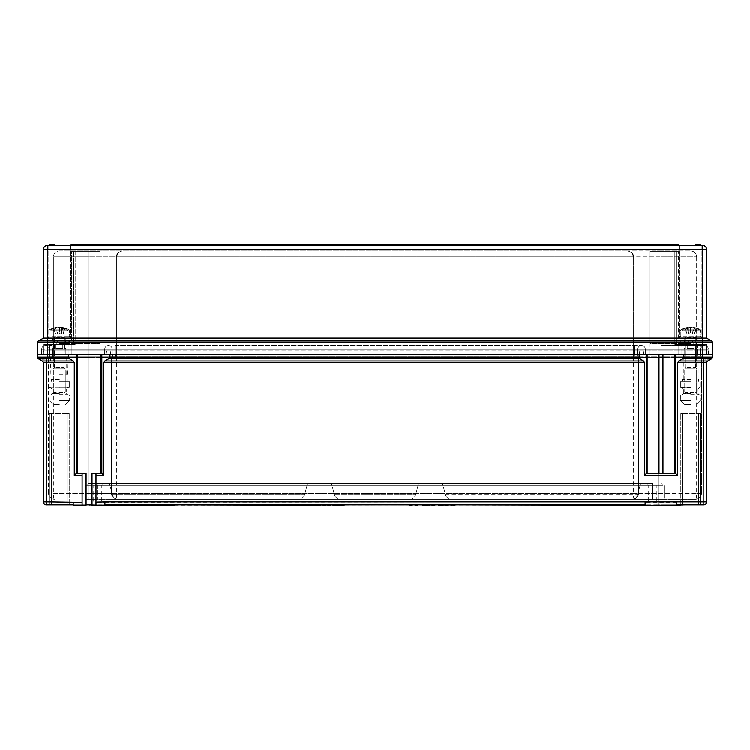 <?xml version="1.0" encoding="UTF-8"?>
<svg xmlns="http://www.w3.org/2000/svg" width="750" height="750" viewBox="0 0 750 750"><rect width="100%" height="100%" fill="white"/><g stroke="black" fill="none" stroke-linecap="round" stroke-linejoin="round"><path stroke-width="0.56" stroke-dasharray="3.75 2.81" d="M652.537 483.337L88.087 483.337L652.537 483.337L652.537 485.316L662.447 485.316L661.912 483.337L662.447 485.316L652.537 485.316L664.425 485.316L652.537 485.316L652.537 483.337M97.462 485.316L652.537 485.316L652.537 499.2L664.425 499.2L664.425 485.316L664.425 499.2L85.575 499.2L652.537 499.2L652.537 485.316L87.553 485.316L88.087 483.337L87.553 485.316L652.537 485.316L85.575 485.316L97.462 485.316L97.462 483.337L97.462 499.2L97.462 485.316M652.537 501.178L648.281 501.178L652.537 501.178M97.462 501.178L101.719 501.178L97.462 501.178M59.306 379.266L51.375 379.266L59.306 379.266M59.306 381.244L69.619 381.244L59.306 381.244M59.306 387.188L69.619 387.188L59.306 387.188M59.306 395.119L69.619 395.119L59.306 395.119M59.306 400.275L69.619 400.275L59.306 400.275M59.306 404.634L53.363 404.634L59.306 404.634M690.694 379.266L682.762 379.266L690.694 379.266M690.694 381.244L680.381 381.244L690.694 381.244M690.694 387.188L680.381 387.188L690.694 387.188M690.694 395.119L680.381 395.119L690.694 395.119M690.694 400.275L680.381 400.275L690.694 400.275M690.694 404.634L684.75 404.634L690.694 404.634M59.306 374.306L67.734 374.306L59.306 374.306M47.409 358.847L69.534 358.847L73.303 361.022L46.819 361.022L47.409 354.478L43.444 354.478L99.947 354.478L37.5 354.478L706.95 354.478L47.812 354.478L112.237 354.478L113.034 357.459L112.237 354.478L52.256 354.478L104.7 354.478L104.7 349.331A3.769 3.769 0 0 1 108.469 345.562A3.769 3.769 0 0 1 112.237 349.331L112.237 354.478L113.034 357.459L89.044 357.459L113.034 357.459L112.237 354.478L637.762 354.478L636.966 357.459L637.762 354.478L660.956 354.478L110.85 354.478L696.638 354.478L637.762 354.478L636.966 357.459L660.956 357.459L636.966 357.459L637.762 354.478L634.697 354.478L645.3 354.478L645.3 349.331A3.769 3.769 0 0 0 641.531 345.562A3.769 3.769 0 0 0 637.762 349.331L637.762 354.478L637.762 349.331L637.762 354.478L637.762 349.331L634.697 349.331L660.956 349.331L645.3 349.331A3.769 3.769 0 0 0 641.531 345.562A3.769 3.769 0 0 0 637.762 349.331A3.769 3.769 0 0 1 641.531 345.562A3.769 3.769 0 0 0 637.762 349.331A3.769 3.769 0 0 1 641.531 345.562A3.769 3.769 0 0 0 637.762 349.331L660.956 349.331L660.956 345.562L660.956 354.478L697.744 354.478L645.3 354.478L645.3 349.331A3.769 3.769 0 0 0 641.531 345.562A3.769 3.769 0 0 1 645.3 349.331L634.697 349.331L645.3 349.331A3.769 3.769 0 0 0 641.531 345.562A3.769 3.769 0 0 1 645.3 349.331L700.8 349.331L700.8 354.478L700.003 357.459L700.8 354.478L697.744 354.478L700.8 354.478L700.8 349.331L697.744 349.331L708.337 349.331A3.769 3.769 0 0 0 704.569 345.562A3.769 3.769 0 0 0 700.8 349.331A3.769 3.769 0 0 1 704.569 345.562A3.769 3.769 0 0 0 700.8 349.331A3.769 3.769 0 0 1 704.569 345.562A3.769 3.769 0 0 1 708.337 349.331L660.956 349.331L697.744 349.331L660.956 349.331L660.956 345.562L660.956 354.478L697.744 354.478L650.053 354.478L712.5 354.478L650.053 354.478L660.956 354.478L660.956 357.459L696.947 357.459L633.6 357.459L696.638 357.459L660.956 357.459L660.956 349.331L660.956 354.478L645.3 354.478L645.3 349.331L645.3 354.478L634.697 354.478L633.9 357.459L636.966 357.459L633.9 357.459L634.697 354.478L634.697 345.562L634.697 354.478L634.697 349.331L634.697 354.478L112.237 354.478L112.237 349.331L112.237 354.478L112.237 349.331L115.303 349.331L89.044 349.331L104.7 349.331A3.769 3.769 0 0 1 108.469 345.562A3.769 3.769 0 0 1 112.237 349.331A3.769 3.769 0 0 0 108.469 345.562A3.769 3.769 0 0 1 112.237 349.331A3.769 3.769 0 0 0 108.469 345.562A3.769 3.769 0 0 1 112.237 349.331L89.044 349.331L89.044 345.562L89.044 354.478L49.2 354.478L49.997 357.459L49.2 354.478L99.947 354.478L89.044 354.478L89.044 357.459L53.053 357.459L633.6 357.459L53.363 357.459L89.044 357.459L89.044 349.331L49.2 349.331L49.2 354.478L49.2 349.331L52.256 349.331L41.662 349.331A3.769 3.769 0 0 1 45.431 345.562A3.769 3.769 0 0 1 49.2 349.331A3.769 3.769 0 0 0 44.503 345.675A3.769 3.769 0 0 1 49.2 349.331A3.769 3.769 0 0 0 45.431 345.562A3.769 3.769 0 0 0 41.662 349.331L89.044 349.331L52.256 349.331L89.044 349.331L89.044 345.562L89.044 354.478L89.044 349.331L104.7 349.331A3.769 3.769 0 0 1 108.469 345.562A3.769 3.769 0 0 1 112.237 349.331M73.181 502.172L73.181 505.144L82.106 505.144L82.106 502.172L46.819 501.769L46.819 361.022L42.253 361.022A1.978 1.978 0 0 1 43.247 362.738L43.247 501.769A2.972 2.972 0 0 0 46.219 504.75L92.016 504.75L92.016 473.428L101.812 473.428L101.812 354.478L639.122 354.478L639.122 357.131L109.538 357.131L108.553 358.847L640.05 358.847L639.122 357.131M109.538 357.131L109.538 354.478L89.044 354.478L104.7 354.478L104.7 349.331L115.303 349.331L104.7 349.331A3.769 3.769 0 0 1 108.469 345.562A3.769 3.769 0 0 0 104.7 349.331A3.769 3.769 0 0 1 108.469 345.562A3.769 3.769 0 0 0 104.7 349.331L104.7 354.478L104.7 349.331M450.881 505.144L454.969 505.144L450.881 504.75M446.7 504.75L448.05 504.75M440.738 505.144L444.825 505.144L440.738 504.75M438.6 505.144L439.491 505.144L438.6 504.75M434.597 505.144L430.688 505.144M429.994 504.75L427.303 504.75L429.994 504.75M426.863 504.75L422.409 504.75L426.863 504.75M416.944 504.75L415.031 504.75L416.944 504.75M411.609 504.75L409.697 504.75L411.609 504.75M343.603 504.75L339.684 504.75L343.603 505.144M337.462 504.75L338.353 504.75L337.462 504.75M335.859 505.144L331.95 505.144M330.525 505.144L326.616 505.144M323.353 504.75L321.975 504.75M320.831 504.75L322.519 504.75M173.578 505.144L168.178 504.75L175.116 504.75L168.084 504.75L173.578 504.75M682.762 504.75L662.944 504.75L700.603 504.75L680.784 504.75L682.762 504.75L682.762 413.559L698.625 413.559L682.762 413.559L682.762 504.75L682.762 413.559L680.784 413.559L680.784 504.75L680.784 413.559L698.625 413.559L698.625 504.75L700.603 504.75L698.625 504.75L698.625 413.559L700.603 413.559L700.603 504.75L700.603 413.559L682.762 413.559L682.762 505.144L652.041 505.144L657.984 505.144L657.984 473.428L646.35 473.428L646.35 354.478L683.841 354.478L646.35 354.478M92.016 504.75L104.897 504.75L92.016 505.144L104.897 505.144L104.897 502.172L95.981 502.172L95.981 505.144L92.016 505.144L92.016 473.428L101.812 473.428L92.016 473.428L92.016 505.144L657.984 504.75L657.984 473.428L646.35 473.428L644.494 475.406L644.494 362.738L643.566 361.022L104.784 361.022L108.553 358.847M644.494 475.406L677.691 475.406L675.572 473.428L663.928 473.428L663.928 505.144L681.769 505.144L663.928 505.144L676.819 505.144L676.819 502.172L645.103 502.172L645.103 505.144L661.453 505.144L174.281 504.75M645.103 502.172L645.103 505.144L676.819 505.144L663.928 505.144L663.928 473.428L663.928 505.144L681.769 504.75L657.984 504.75L657.984 473.428L652.041 473.428L657.984 473.428L657.984 505.144L658.978 504.75L658.978 473.428L652.041 473.428L669.881 473.428L663.928 473.428L663.928 504.75L658.978 504.75L658.978 354.478M676.819 502.172L676.819 504.75L663.928 505.144L703.781 504.75M104.897 502.172L645.103 501.769L645.103 504.75L657.984 505.144L652.041 505.144L652.041 473.428L652.041 505.144L658.978 505.144L658.978 473.428L674.803 473.428L674.803 354.478M168.928 504.75L170.128 504.75M676.031 505.144L668.916 505.144L676.031 504.75M671.85 504.75L671.053 505.144L671.85 504.75M67.237 504.75L49.397 504.75L69.216 504.75L67.237 504.75L67.237 413.559L51.375 413.559L67.237 413.559L67.237 504.75L67.237 413.559L69.216 413.559L69.216 504.75L69.216 413.559L51.375 413.559L51.375 504.75L49.397 504.75L51.375 504.75L51.375 413.559L49.397 413.559L49.397 504.75L49.397 413.559L67.237 413.559L67.237 504.75M92.016 505.144L163.903 505.144L104.897 504.75L104.897 501.769L104.897 505.144L174.281 505.144M82.106 502.172L82.106 473.428L82.106 505.144L86.072 505.144L73.181 505.144L73.181 501.769L73.181 504.75L86.072 504.75L86.072 473.428L76.275 473.428L76.275 354.478L68.541 354.478L68.541 357.131L47.409 357.131M95.981 505.144L95.981 473.428L95.981 505.144L163.903 505.144L89.541 504.75M82.106 505.144L82.106 473.428L76.275 473.428L74.287 475.406L74.287 362.738L73.303 361.022M74.287 475.406L82.106 475.406M82.106 473.428L86.072 473.428L86.072 505.144L86.072 473.428L76.275 473.428M640.05 358.847L643.566 361.022M95.981 502.172L95.981 475.406L103.791 475.406L103.791 362.738L104.784 361.022M683.841 357.131L683.841 354.478L702.591 354.478L702.591 357.131L683.841 357.131L682.781 358.847L702.591 358.847L702.591 357.131L703.331 357.15L703.181 358.866L704.766 358.922M76.275 354.478L101.812 354.478M711.506 358.847A1.978 1.978 0 0 0 712.5 357.131A1.978 1.978 0 0 1 711.506 358.847L707.747 361.022L678.75 361.022L677.691 362.738L677.691 475.406M678.75 361.022L682.781 358.847M711.487 358.866A1.978 1.978 60 0 0 712.472 357.15L706.594 357.234M43.444 249.413A3.966 3.966 0 0 1 47.409 245.447L47.409 249.413L43.444 249.413A3.966 3.966 0 0 1 47.409 245.447L702.591 245.447A3.966 3.966 0 0 1 706.556 249.413L706.556 338.166L702.591 338.166L702.591 354.478L47.409 354.478L47.409 344.569L47.409 354.478L47.409 344.569L71.203 344.569L43.444 344.569L59.306 344.569L59.306 343.575C64.331 343.509 68.456 342.366 71.691 340.144L99.947 340.144L71.691 340.144L71.691 251.4L71.691 340.144C68.456 342.366 64.331 343.509 59.306 343.575L99.947 343.575L99.947 354.478L99.947 251.4L99.947 340.144L99.947 251.4L71.691 251.4L99.947 251.4L71.691 251.4L99.947 251.4L99.947 354.478L99.947 340.144L99.947 343.575L59.306 343.575L59.306 344.569L47.409 344.569L47.409 354.478L47.409 342.741L712.5 342.741L712.472 357.15M706.238 358.959L707.672 358.988M708.9 358.988L709.959 358.978M710.7 358.959L711.253 358.912M705.066 357.197L703.331 357.15M69.534 358.847L68.541 357.131M46.819 358.866L46.669 357.15L37.5 357.131A1.978 1.978 0 0 0 38.494 358.847L38.784 358.922M39.263 358.959L40.078 358.988M41.044 358.988L42.366 358.978M43.716 358.959L45.234 358.922M38.512 358.866A1.978 1.978 120 0 1 37.528 357.15L37.837 357.206M706.556 338.166L711.506 341.025L38.494 341.025L43.444 338.166L47.409 338.166L47.409 249.413L702.591 249.413L702.591 338.166L47.409 338.166L47.409 342.741L37.5 342.741L37.5 357.131M53.363 350.916L47.175 350.916L47.812 354.478L47.175 350.916L53.363 350.916L43.678 350.916L43.05 354.478L43.678 350.916L89.044 350.916L53.363 350.916L89.044 350.916L53.363 350.916L53.363 354.478L53.363 350.916M110.222 350.916L110.85 354.478L110.222 350.916L89.044 350.916L116.4 350.916L110.222 350.916L110.85 354.478L110.222 350.916M106.716 350.916L89.044 350.916L106.716 350.916L106.087 354.478L106.716 350.916L106.087 354.478L106.716 350.916L116.4 350.916L106.716 350.916M633.6 350.916L116.4 350.916L643.284 350.916L643.913 354.478L643.284 350.916L633.6 350.916L633.6 354.478L633.6 350.916M639.778 350.916L639.15 354.478L639.778 350.916L639.15 354.478L639.778 350.916L660.956 350.916L639.778 350.916M660.956 350.916L696.638 350.916L660.956 350.916L696.638 350.916L660.956 350.916L660.956 354.478L660.956 350.916M702.825 350.916L696.638 350.916L702.825 350.916L702.188 354.478L696.638 354.478L702.188 354.478L702.825 350.916M706.322 350.916L706.95 354.478L706.322 350.916L696.638 350.916L706.322 350.916M643.284 350.916L643.913 354.478L643.284 350.916M47.812 356.859L47.812 354.478L47.812 356.859L53.363 356.859L47.812 356.859M111.441 493.247L89.044 493.247L89.044 499.2L89.044 493.247L53.363 493.247C53.419 496.838 53.756 498.816 54.347 499.2C50.766 498.816 48.778 496.838 48.403 493.247C48.778 496.838 50.766 498.816 54.347 499.2L52.078 498.741L54.347 499.2C53.756 498.816 53.419 496.838 53.363 493.247L89.044 493.247L89.044 356.859L53.363 356.859L110.85 356.859L48.403 356.859L111.441 356.859L89.044 356.859L89.044 350.916L89.044 493.247L111.441 493.247C111.825 496.838 113.803 498.816 117.394 499.2L632.606 499.2L117.394 499.2A5.944 5.944 0 0 1 111.441 493.247A5.944 5.944 0 0 0 117.394 499.2C113.803 498.816 111.825 496.838 111.441 493.247L111.441 356.859L116.4 356.859L110.85 356.859L110.85 354.478L110.85 356.859L110.85 354.478L110.85 356.859L633.6 356.859L111.441 356.859L111.441 493.247L111.441 356.859L111.441 493.247L116.4 493.247C116.466 496.838 116.794 498.816 117.394 499.2C116.794 498.816 116.466 496.838 116.4 493.247L633.6 493.247C633.534 496.838 633.206 498.816 632.606 499.2L660.956 499.2L632.606 499.2C633.206 498.816 633.534 496.838 633.6 493.247L638.559 493.247A5.944 5.944 0 0 1 632.606 499.2C636.197 498.816 638.175 496.838 638.559 493.247C638.175 496.838 636.197 498.816 632.606 499.2A5.944 5.944 0 0 0 638.559 493.247L638.559 356.859L633.6 356.859L639.15 356.859L639.15 354.478L639.15 356.859L116.4 356.859L696.638 356.859L638.559 356.859L638.559 493.247L638.559 356.859L638.559 493.247L696.638 493.247C696.581 496.838 696.244 498.816 695.653 499.2L660.956 499.2L695.653 499.2C699.234 498.816 701.222 496.838 701.597 493.247C701.222 496.838 699.234 498.816 695.653 499.2C696.244 498.816 696.581 496.838 696.638 493.247L701.597 493.247L701.597 356.859L696.638 356.859L702.188 356.859L702.188 354.478L702.188 356.859L660.956 356.859L701.597 356.859L701.597 493.247L660.956 493.247L660.956 499.2L660.956 493.247L111.441 493.247A5.944 5.944 0 0 0 117.394 499.2L115.116 498.741L117.394 499.2M639.15 356.859L639.15 354.478L639.15 356.859M703.181 504.75L703.181 501.769L706.753 501.769L706.753 362.738L703.181 362.738L703.181 501.769L676.819 501.769L676.819 504.75M674.803 473.428L675.572 473.428L675.572 354.478M675.572 473.428L646.35 473.428M95.981 473.428L95.981 475.406M676.819 505.144L658.978 505.144L658.978 473.428M73.181 504.75L86.072 504.75M103.791 475.406L101.812 473.428M645.103 505.144L657.984 505.144L645.103 504.75M88.547 504.75L89.541 505.144M448.05 505.144L446.7 505.144M434.869 505.144L430.416 505.144M428.044 505.144L429.994 505.144L427.303 505.144L428.044 504.75M426.506 505.144L422.409 505.144L425.972 504.75M417.525 504.75L415.031 504.75M412.181 504.75L409.697 504.75M336.131 505.144L331.678 505.144M330.787 505.144L326.344 505.144M325.369 504.75L321.806 504.75M700.603 413.559L700.603 504.75L700.603 413.559L698.625 413.559L698.625 504.75L698.625 413.559L700.603 413.559M680.784 504.75L680.784 413.559L680.784 504.75M682.762 413.559L680.784 413.559L682.762 413.559M69.216 413.559L69.216 504.75L69.216 413.559L67.237 413.559L69.216 413.559M51.375 413.559L51.375 504.75L51.375 413.559L49.397 413.559L49.397 504.75L49.397 413.559L51.375 413.559M168.787 505.144L175.116 505.144L168.787 504.75M172.106 505.144L168.178 505.144L175.116 505.144L172.106 504.75M170.128 505.144L175.022 505.144L170.55 504.75M170.55 505.144L168.928 505.144M171.328 505.144L175.116 505.144L168.084 505.144L174.328 505.144L168.084 505.144L173.334 505.144L168.178 505.144L171.328 504.75M669.806 505.144L672 505.144L669.806 504.75M674.072 505.144L669.009 505.144L675.947 505.144L674.072 504.75M670.875 505.144L668.916 505.144L670.875 504.75M672.806 505.144L675.947 505.144L672.806 504.75M675.947 505.144L668.916 505.144L675.947 504.75M672.431 505.144L669.722 505.144L675.141 505.144L672.431 504.75M321.975 505.144L323.353 505.144M322.519 505.144L324.384 505.144L323.119 504.75M323.119 505.144L321.806 505.144M325.369 505.144L320.831 505.144M327.234 505.144L329.906 505.144L327.234 504.75M332.569 505.144L333.909 505.144L332.569 504.75M335.241 505.144L333.881 505.144L335.241 504.75M338.353 505.144L337.641 505.144M343.781 504.75L342.103 504.75M342.103 505.144L344.137 505.144M340.669 505.144L343.247 505.144L340.669 504.75M412.181 505.144L409.697 505.144M417.525 505.144L415.031 505.144M426.863 505.144L423.3 504.75M425.972 505.144L423.394 504.75M431.306 505.144L433.978 505.144L431.306 504.75M631.828 499.2L451.209 499.2L631.828 499.2C634.725 499.003 636.638 497.541 637.575 494.784C636.638 497.541 634.725 499.003 631.828 499.2M118.172 499.2L298.791 499.2L118.172 499.2C115.275 499.003 113.362 497.541 112.425 494.784C113.362 497.541 115.275 499.003 118.172 499.2M409.8 499.2L340.2 499.2L409.8 499.2C412.697 499.003 414.609 497.541 415.547 494.784C414.609 497.541 412.697 499.003 409.8 499.2M445.472 494.784C446.4 497.541 448.312 499.003 451.209 499.2C448.312 499.003 446.4 497.541 445.472 494.784L442.397 483.337L640.641 483.337L637.575 494.784L640.641 483.337L442.397 483.337L445.472 494.784L637.575 494.784L445.472 494.784M304.528 494.784C303.6 497.541 301.688 499.003 298.791 499.2C301.688 499.003 303.6 497.541 304.528 494.784L112.425 494.784L109.359 483.337L112.425 494.784L304.528 494.784L307.603 483.337L109.359 483.337L307.603 483.337L304.528 494.784M334.453 494.784C335.391 497.541 337.303 499.003 340.2 499.2C337.303 499.003 335.391 497.541 334.453 494.784L331.388 483.337L418.612 483.337L415.547 494.784L334.453 494.784L331.388 483.337L418.612 483.337L415.547 494.784L334.453 494.784M85.575 485.316L85.575 499.2L85.575 485.316M48.403 493.247L48.403 356.859L48.403 493.247M690.694 344.569L702.591 344.569L700.359 344.569L700.359 354.478L700.359 344.569L706.556 344.569L706.556 354.478L706.556 344.569L674.831 344.569L702.591 344.569L678.797 344.569L681.038 344.569L681.038 354.478L681.038 344.569L676.434 344.569L676.434 251.4L650.053 251.4L650.053 354.478L650.053 343.575L690.694 343.575L690.694 344.569L674.831 344.569L676.434 344.569L676.434 251.4L650.053 251.4L650.053 343.575L690.694 343.575L690.694 344.569M71.203 344.569L68.963 344.569L68.963 354.478L68.963 344.569L73.566 344.569L68.963 344.569L71.203 344.569L71.203 354.478L71.203 344.569M696.244 344.569C697.547 339.216 697.547 339.216 696.244 344.569C697.547 339.216 697.547 339.216 696.244 344.569L696.244 348.534L696.244 344.569L696.244 348.534L697.238 348.534L696.244 348.534L697.238 348.534L696.244 348.534L696.244 344.569C697.547 339.216 697.547 339.216 696.244 344.569C697.547 339.216 697.547 339.216 696.244 344.569M694.153 344.569C693.094 341.887 691.941 340.538 690.694 340.509C691.941 340.538 693.094 341.887 694.153 344.569L694.153 348.534L694.153 344.569L694.153 348.534L690.694 348.534L694.153 348.534L690.694 348.534L694.153 348.534L694.153 344.569C693.094 341.887 691.941 340.538 690.694 340.509C691.941 340.538 693.094 341.887 694.153 344.569L687.234 344.569L687.234 348.534L690.694 348.534L687.234 348.534L687.234 344.569C688.294 341.887 689.447 340.538 690.694 340.509C689.447 340.538 688.294 341.887 687.234 344.569C688.294 341.887 689.447 340.538 690.694 340.509C689.447 340.538 688.294 341.887 687.234 344.569L687.234 348.534L687.234 344.569L694.153 344.569M690.694 354.478L697.238 354.478L690.694 354.478M690.694 338.625L701.897 338.625L690.694 338.625M690.694 245.447L701.897 245.447L690.694 245.447M59.306 338.625L70.509 338.625L59.306 338.625M59.306 245.447L70.509 245.447L59.306 245.447M64.856 344.569C66.159 339.216 66.159 339.216 64.856 344.569C66.159 339.216 66.159 339.216 64.856 344.569L64.856 348.534L64.856 344.569L64.856 348.534L65.85 348.534L64.856 348.534L65.85 348.534L64.856 348.534L64.856 344.569C66.159 339.216 66.159 339.216 64.856 344.569C66.159 339.216 66.159 339.216 64.856 344.569M62.766 344.569C61.706 341.887 60.553 340.538 59.306 340.509C60.553 340.538 61.706 341.887 62.766 344.569L62.766 348.534L62.766 344.569L62.766 348.534L59.306 348.534L62.766 348.534L59.306 348.534L62.766 348.534L62.766 344.569C61.706 341.887 60.553 340.538 59.306 340.509C60.553 340.538 61.706 341.887 62.766 344.569L55.847 344.569L55.847 348.534L59.306 348.534L55.847 348.534L55.847 344.569C56.906 341.887 58.059 340.538 59.306 340.509C58.059 340.538 56.906 341.887 55.847 344.569C56.906 341.887 58.059 340.538 59.306 340.509C58.059 340.538 56.906 341.887 55.847 344.569L55.847 348.534L55.847 344.569L62.766 344.569M695.447 245.447L696.638 245.447L695.447 245.447L695.447 244.856L700.603 245.447L696.638 245.447L696.638 244.856L696.638 245.447M678.928 245.447L71.072 245.447L678.928 245.447L71.072 245.447L678.928 245.447L678.928 244.856L678.403 245.447L678.403 244.856L71.597 244.856L71.597 245.447L71.072 244.856L71.072 245.447M54.553 245.447L53.363 245.447L54.553 245.447L54.553 244.856L53.363 244.856L53.363 245.447L49.397 245.447L53.363 245.447L53.363 244.856L49.397 244.856L49.397 245.447M663.337 251.006L660.619 251.006M663.113 251.4L660.919 251.006L660.956 357.459L660.956 256.95L633.6 256.95L631.622 252.516A5.944 5.944 0 0 1 633.6 256.95L696.638 256.95L660.956 256.95L660.956 251.006L663.113 251.006L660.919 251.006L690.694 251.006L627.891 251.006L663.113 251.006M59.306 251.006L627.891 251.006L59.306 251.006C55.716 251.381 53.737 253.359 53.363 256.95L53.363 357.459L53.363 256.95L89.044 256.95L89.044 357.459L89.044 256.95L53.363 256.95C53.737 253.359 55.716 251.381 59.306 251.006M661.866 251.006L661.069 251.006L661.866 251.006M661.153 251.006L656.887 251.006L661.153 251.006M656.887 251.4L664.003 251.4L656.887 251.006M53.756 344.569L53.756 348.534L52.763 348.534L53.756 348.534L53.756 344.569C52.453 339.216 52.453 339.216 53.756 344.569C52.453 339.216 52.453 339.216 53.756 344.569C52.453 339.216 52.453 339.216 53.756 344.569C52.453 339.216 52.453 339.216 53.756 344.569L53.756 348.534L53.756 344.569M685.144 344.569L685.144 348.534L684.15 348.534L685.144 348.534L685.144 344.569C683.841 339.216 683.841 339.216 685.144 344.569C683.841 339.216 683.841 339.216 685.144 344.569C683.841 339.216 683.841 339.216 685.144 344.569C683.841 339.216 683.841 339.216 685.144 344.569L685.144 348.534L685.144 344.569M116.1 357.459L633.9 357.459L113.034 357.459L116.1 357.459L115.303 354.478L634.697 354.478L104.7 354.478L115.303 354.478L116.1 357.459M53.053 357.459L49.997 357.459L53.053 357.459L52.256 354.478L41.662 354.478L41.662 349.331A3.769 3.769 0 0 1 44.503 345.675A3.769 3.769 0 0 0 41.662 349.331L41.662 354.478L52.256 354.478L53.053 357.459M696.947 357.459L700.003 357.459L696.947 357.459L697.744 354.478L708.337 354.478L708.337 349.331A3.769 3.769 0 0 0 704.569 345.562A3.769 3.769 0 0 1 708.337 349.331L708.337 354.478L697.744 354.478L696.947 357.459M116.4 256.95L116.4 357.459L116.4 256.95L116.4 357.459L116.4 256.95L118.378 252.516A5.944 5.944 0 0 0 116.4 256.95A5.944 5.944 0 0 1 118.378 252.516L122.109 251.006L118.378 252.516L116.4 256.95L89.044 256.95L633.6 256.95L633.6 357.459L633.6 256.95A5.944 5.944 0 0 0 631.622 252.516L627.891 251.006L631.622 252.516A5.944 5.944 0 0 1 633.6 256.95L631.622 252.516A5.944 5.944 0 0 1 633.6 256.95L116.4 256.95A5.944 5.944 0 0 1 118.378 252.516A5.944 5.944 0 0 0 116.4 256.95M696.638 256.95L696.638 357.459L696.638 256.95C696.262 253.359 694.284 251.381 690.694 251.006C694.284 251.381 696.262 253.359 696.638 256.95M59.306 354.478L52.763 354.478L59.306 354.478M59.306 348.534L55.847 348.534L59.306 348.534M53.756 348.534L52.763 348.534L53.756 348.534M690.694 348.534L687.234 348.534L690.694 348.534M685.144 348.534L684.15 348.534L685.144 348.534M43.444 344.569L43.444 354.478L43.444 344.569M73.566 251.4L73.566 344.569L75.169 344.569L73.566 344.569L73.566 251.4M49.641 344.569L49.641 354.478L49.641 344.569M59.306 344.569L75.169 344.569L59.306 344.569M650.053 251.4L650.053 354.478L650.053 340.144L678.309 340.144C681.544 342.366 685.669 343.509 690.694 343.575C685.669 343.509 681.544 342.366 678.309 340.144L650.053 340.144L650.053 251.4L678.309 251.4L674.831 251.4L676.434 251.4L674.831 251.4L674.831 344.569L674.831 251.4L678.309 251.4L678.309 340.144L678.309 251.4L650.053 251.4M700.359 344.569L706.556 344.569L700.359 344.569M706.556 344.569L706.556 354.478L706.556 344.569M687.234 348.534L694.153 348.534L687.234 348.534M62.766 348.534L55.847 348.534L62.766 348.534M661.069 251.4L656.972 251.4L661.069 251.4M660.619 251.4L657.778 251.006L663.919 251.006L658.847 251.006M662.044 251.4L664.003 251.4L662.044 251.006M658.847 251.4L656.972 251.4L660.112 251.006M660.112 251.4L663.337 251.4M656.972 251.4L660.497 251.4L656.972 251.006M660.487 251.4L663.206 251.4L657.778 251.4L660.487 251.006M374.409 244.856L678.928 244.856L374.409 244.856L374.409 245.447M375.591 244.856L375.591 245.447M696.638 244.856L700.603 244.856L700.603 245.447M62.812 392.662L54.347 392.662L62.812 392.662M55.097 392.091L65.25 392.091L55.097 392.091M62.934 337.153L54.178 337.153L62.934 337.153M55.959 367.659L64.031 367.659L55.959 367.659M63.516 368.878L53.363 368.878L63.516 368.878M65.963 337.153L49.894 337.153L65.963 337.153M66.666 331.209L69.713 330.759L53.316 330.759L53.672 329.897A19.744 13.959 -90 0 1 59.512 327.384A19.772 13.978 90 0 1 62.784 328.369A19.669 12.506 -55.4 0 1 64.884 328.369L62.878 334.181L61.622 334.181L63.094 334.181L64.116 331.209L69.713 330.759L53.316 330.759L53.672 329.897L69.216 329.897L67.462 329.897L67.819 330.759L67.462 329.897A19.744 13.959 -90 0 0 61.828 327.403A19.744 13.959 -90 0 1 67.462 329.897L69.216 329.897A19.828 19.828 0 0 0 61.828 327.403A19.744 13.959 -90 0 0 61.622 327.384L61.622 334.181L63.094 334.181L60.572 334.181L63.094 334.181L64.116 331.209L61.594 331.209L60.572 334.181L55.734 334.181L57.834 334.181L55.828 328.369A19.772 13.978 90 0 1 59.1 327.384A19.744 13.959 -90 0 1 64.941 329.897L65.297 331.209L61.594 331.209L65.297 331.209L64.941 329.897L51.15 329.897A19.744 13.959 -90 0 1 56.784 327.403A19.744 13.959 -90 0 1 56.991 327.384L56.991 334.181L55.734 334.181L53.728 328.369A19.772 13.978 90 0 1 56.991 327.384L56.991 334.181L55.734 334.181L53.728 328.369A19.669 12.506 -124.6 0 1 55.828 328.369A19.772 13.978 90 0 1 59.1 327.384L59.1 334.181L60.572 334.181L61.594 331.209L66.666 331.209M53.316 331.209L50.794 331.209L51.15 329.897A19.744 13.959 -90 0 1 56.784 327.403A19.744 13.959 -90 0 1 56.991 327.384A19.772 13.978 90 0 0 53.728 328.369A19.669 12.506 -124.6 0 1 55.828 328.369L57.834 334.181L59.1 334.181L59.1 327.384A19.744 13.959 -90 0 1 64.941 329.897L49.397 329.897L51.15 329.897L50.794 330.759L65.297 330.759L48.9 330.759L49.397 329.897A19.828 19.828 0 0 1 56.784 327.403A19.828 19.828 0 0 0 49.397 329.897L48.9 330.759L54.497 331.209L55.519 334.181L59.512 334.181L59.512 327.384A19.772 13.978 90 0 1 62.784 328.369L60.778 334.181L59.512 334.181L59.512 327.384A19.744 13.959 -90 0 0 53.672 329.897L69.216 329.897A19.828 19.828 0 0 0 61.828 327.403A19.744 13.959 -90 0 0 61.622 327.384A19.772 13.978 90 0 1 64.884 328.369L62.878 334.181L61.622 334.181L61.622 327.384A19.772 13.978 90 0 1 64.884 328.369A19.669 12.506 -55.4 0 0 62.784 328.369L60.778 334.181L62.878 334.181L58.041 334.181L57.019 331.209L54.497 331.209L55.519 334.181L58.041 334.181L57.019 331.209L53.316 331.209M62.812 337.153L54.347 337.153L62.812 337.153M62.812 338.625L54.347 338.625L62.812 338.625M51.6 338.625L70.209 338.625L51.6 338.625M51.6 337.153L70.209 337.153L51.6 337.153M694.2 392.662L685.734 392.662L694.2 392.662M686.484 392.091L696.638 392.091L686.484 392.091M694.322 337.153L685.566 337.153L694.322 337.153M687.347 367.659L695.419 367.659L687.347 367.659M694.903 368.878L684.75 368.878L694.903 368.878M697.35 337.153L681.281 337.153L697.35 337.153M698.053 331.209L701.1 330.759L684.703 330.759L685.059 329.897A19.744 13.959 -90 0 1 690.9 327.384A19.772 13.978 90 0 1 694.172 328.369A19.669 12.506 -55.4 0 1 696.272 328.369L694.266 334.181L693.009 334.181L694.481 334.181L695.503 331.209L701.1 330.759L684.703 330.759L685.059 329.897L700.603 329.897L698.85 329.897L699.206 330.759L698.85 329.897A19.744 13.959 -90 0 0 693.216 327.403A19.744 13.959 -90 0 1 698.85 329.897L700.603 329.897A19.828 19.828 0 0 0 693.216 327.403A19.744 13.959 -90 0 0 693.009 327.384L693.009 334.181L694.481 334.181L691.959 334.181L694.481 334.181L695.503 331.209L692.981 331.209L691.959 334.181L687.122 334.181L689.222 334.181L687.216 328.369A19.772 13.978 90 0 1 690.487 327.384A19.744 13.959 -90 0 1 696.328 329.897L696.684 331.209L692.981 331.209L696.684 331.209L696.328 329.897L682.537 329.897A19.744 13.959 -90 0 1 688.172 327.403A19.744 13.959 -90 0 1 688.378 327.384L688.378 334.181L687.122 334.181L685.116 328.369A19.772 13.978 90 0 1 688.378 327.384L688.378 334.181L687.122 334.181L685.116 328.369A19.669 12.506 -124.6 0 1 687.216 328.369A19.772 13.978 90 0 1 690.487 327.384L690.487 334.181L691.959 334.181L692.981 331.209L698.053 331.209M684.703 331.209L682.181 331.209L682.537 329.897A19.744 13.959 -90 0 1 688.172 327.403A19.744 13.959 -90 0 1 688.378 327.384A19.772 13.978 90 0 0 685.116 328.369A19.669 12.506 -124.6 0 1 687.216 328.369L689.222 334.181L690.487 334.181L690.487 327.384A19.744 13.959 -90 0 1 696.328 329.897L680.784 329.897L682.537 329.897L682.181 330.759L696.684 330.759L680.288 330.759L680.784 329.897A19.828 19.828 0 0 1 688.172 327.403A19.828 19.828 0 0 0 680.784 329.897L680.288 330.759L685.884 331.209L686.906 334.181L690.9 334.181L690.9 327.384A19.772 13.978 90 0 1 694.172 328.369L692.166 334.181L690.9 334.181L690.9 327.384A19.744 13.959 -90 0 0 685.059 329.897L700.603 329.897A19.828 19.828 0 0 0 693.216 327.403A19.744 13.959 -90 0 0 693.009 327.384A19.772 13.978 90 0 1 696.272 328.369L694.266 334.181L693.009 334.181L693.009 327.384A19.772 13.978 90 0 1 696.272 328.369A19.669 12.506 -55.4 0 0 694.172 328.369L692.166 334.181L694.266 334.181L689.428 334.181L688.406 331.209L685.884 331.209L686.906 334.181L689.428 334.181L688.406 331.209L684.703 331.209M694.2 337.153L685.734 337.153L694.2 337.153M694.2 338.625L685.734 338.625L694.2 338.625M682.987 338.625L701.597 338.625L682.987 338.625M682.987 337.153L701.597 337.153L682.987 337.153M59.306 387.75L51.094 387.75L59.306 387.75M59.306 388.903L66.638 388.903L59.306 388.903M59.306 393.412L51.975 393.412L59.306 393.412M59.306 394.556L67.519 394.556L59.306 394.556M690.694 387.75L682.481 387.75L690.694 387.75M690.694 388.903L683.362 388.903L690.694 388.903M690.694 393.412L683.362 393.412L690.694 393.412M690.694 394.556L698.906 394.556L690.694 394.556M100.903 473.428L100.903 354.478M46.819 504.75L46.819 501.769L43.247 501.769M43.247 362.738L74.287 362.738M103.791 362.738L644.494 362.738M677.691 362.738L703.181 362.738L703.181 358.866L702.591 358.847M116.4 350.916L116.4 354.478L116.4 350.916M696.638 350.916L696.638 354.478L696.638 350.916M53.363 356.859L53.363 493.247L53.363 356.859M116.4 356.859L116.4 493.247L116.4 356.859M633.6 356.859L633.6 493.247L633.6 356.859M660.956 356.859L660.956 493.247L660.956 356.859M696.638 356.859L696.638 493.247L696.638 356.859M662.944 354.478L662.944 473.428M77.175 473.428L77.175 354.478M647.109 473.428L647.109 354.478M632.606 499.2L634.884 498.741L632.606 499.2A5.944 5.944 0 0 0 638.559 493.247M697.744 354.478L697.744 345.562L697.744 354.478M115.303 354.478L115.303 349.331L634.697 349.331L634.697 345.562L634.697 349.331L115.303 349.331L115.303 345.562L115.303 354.478L115.303 349.331L634.697 349.331L115.303 349.331L115.303 354.478M52.256 354.478L52.256 345.562L52.256 354.478M115.303 349.331L115.303 345.562L115.303 349.331M702.591 249.413L706.556 249.413A3.966 3.966 0 0 0 702.591 245.447L702.591 249.413M89.044 251.006L89.044 256.95L89.044 251.006M89.044 251.4L89.044 354.478L89.044 251.4M702.591 344.569L702.591 354.478L702.591 344.569M660.956 251.4L660.956 354.478L660.956 251.4M55.959 337.556L64.031 337.556L55.959 337.556M51.947 336.169L69.713 336.169L51.947 336.169M687.347 337.556L695.419 337.556L687.347 337.556M683.334 336.169L701.1 336.169L683.334 336.169M647.184 485.316L647.184 483.337M92.119 485.316L92.119 483.337M648.281 501.178L648.188 485.316M93.216 501.178L93.122 485.316M51.375 381.244L51.375 379.266L51.375 381.244M48.994 387.188L48.994 381.244L48.994 387.188L51.094 387.75L48.994 387.188M67.519 387.75L66.638 388.903L67.519 387.75L69.619 387.188L69.619 381.244L69.619 387.188L67.519 387.75M51.975 393.412L51.975 388.903L51.975 393.412L51.094 394.556L48.994 395.119L48.994 400.275L48.994 395.119L51.094 394.556L51.975 393.412M66.638 393.412L67.519 394.556L69.619 395.119L69.619 400.275L69.619 395.119L67.519 394.556L66.638 393.412L66.638 388.903L66.638 393.412M53.363 404.634L48.994 400.275L53.363 404.634M682.762 381.244L682.762 379.266L682.762 381.244M680.381 387.188L680.381 381.244L680.381 387.188L682.481 387.75L680.381 387.188M698.906 387.75L698.025 388.903L698.906 387.75L701.006 387.188L701.006 381.244L701.006 387.188L698.906 387.75M683.362 393.412L683.362 388.903L683.362 393.412L682.481 394.556L680.381 395.119L680.381 400.275L680.381 395.119L682.481 394.556L683.362 393.412M698.025 393.412L698.906 394.556L701.006 395.119L701.006 400.275L701.006 395.119L698.906 394.556L698.025 393.412L698.025 388.903L698.025 393.412M684.75 404.634L680.381 400.275L684.75 404.634M51.872 354.478L51.872 374.306M50.878 374.306L50.381 354.478M683.259 379.266L683.259 354.478L683.259 379.266M669.881 505.144L669.881 473.428L669.881 505.144M698.128 379.266L698.128 354.478L698.128 379.266M66.741 374.306L66.741 354.478M67.734 374.306L68.231 354.478M696.638 404.634L701.006 400.275L696.638 404.634M682.481 387.75L683.362 388.903L682.481 387.75M698.625 381.244L698.625 379.266L698.625 381.244M65.25 404.634L69.619 400.275L65.25 404.634M51.094 387.75L51.975 388.903L51.094 387.75M67.237 381.244L67.237 379.266L67.237 381.244M101.719 501.178L101.812 485.316M656.784 501.178L656.878 485.316M102.816 485.316L102.816 483.337M657.881 485.316L657.881 483.337M697.238 338.625L697.238 340.509L697.238 338.625M697.238 348.534L697.238 354.478L697.238 348.534M701.897 245.447L701.897 338.625L701.897 245.447M70.509 245.447L70.509 338.625L70.509 245.447M65.85 338.625L65.85 340.509L65.85 338.625M65.85 348.534L65.85 354.478L65.85 348.534M52.763 338.625L52.763 340.509L52.763 338.625M52.763 348.534L52.763 354.478L52.763 348.534M684.15 338.625L684.15 340.509L684.15 338.625M684.15 348.534L684.15 354.478L684.15 348.534M660.956 345.562L697.744 345.562L660.956 345.562M115.303 345.562L641.531 345.562L115.303 345.562M44.503 345.675L52.256 345.562L45.431 345.562M697.744 345.562L704.569 345.562L697.744 345.562M48.103 245.447L48.103 338.625L48.103 245.447M679.491 245.447L679.491 338.625L679.491 245.447M678.797 344.569L678.797 354.478L678.797 344.569M75.169 251.4L75.169 344.569L75.169 251.4M64.266 392.662L65.25 392.091L65.25 368.878L64.031 367.659L64.434 337.153L64.031 367.659L65.25 368.878L65.25 392.091L64.266 392.662M54.581 337.556L54.581 367.659L53.363 368.878L53.363 392.091L53.363 368.878L54.581 367.659L54.581 337.556M69.713 336.169L68.719 337.153L69.713 336.169L69.216 329.897L69.713 336.169M48.9 336.169L48.9 330.759L48.9 336.169L49.894 337.153L48.9 336.169M54.347 392.662L53.363 392.091L54.347 392.662M64.266 338.625L64.266 337.153L64.266 338.625M48.403 338.625L48.403 337.153L48.403 338.625M70.209 338.625L70.209 337.153L70.209 338.625M54.347 338.625L54.347 337.153L54.347 338.625M695.653 392.662L696.638 392.091L696.638 368.878L695.419 367.659L695.822 337.153L695.419 367.659L696.638 368.878L696.638 392.091L695.653 392.662M685.969 337.556L685.969 367.659L684.75 368.878L684.75 392.091L684.75 368.878L685.969 367.659L685.969 337.556M701.1 336.169L700.106 337.153L701.1 336.169L700.603 329.897L701.1 336.169M680.288 336.169L680.288 330.759L680.288 336.169L681.281 337.153L680.288 336.169M685.734 392.662L684.75 392.091L685.734 392.662M695.653 338.625L695.653 337.153L695.653 338.625M679.791 338.625L679.791 337.153L679.791 338.625M701.597 338.625L701.597 337.153L701.597 338.625M685.734 338.625L685.734 337.153L685.734 338.625"/><path stroke-width="1.12" d="M711.253 358.912L711.487 358.866A1.978 1.978 -120 0 0 712.472 357.15L712.5 357.131A1.978 1.978 0 0 1 711.506 358.847L682.781 358.847L678.75 361.022L707.747 361.022A1.978 1.978 0 0 0 706.753 362.738A1.978 1.978 0 0 1 707.747 361.022A1.978 1.978 0 0 0 706.753 362.738L706.753 501.769A2.972 2.972 0 0 1 703.781 504.75L676.819 504.75M645.103 504.75L104.897 504.75M92.016 504.75L86.072 504.75M73.181 504.75L46.219 504.75A2.972 2.972 0 0 1 43.247 501.769L43.247 362.738A1.978 1.978 0 0 0 42.253 361.022L73.303 361.022L69.534 358.847L47.409 358.847L47.409 357.131L46.669 357.15L68.541 357.131L69.534 358.847M88.547 504.75L95.981 505.144L95.981 502.172L104.897 501.769L703.181 501.769L703.181 504.75M104.897 502.172L104.897 505.144L95.981 505.144M95.981 502.172L95.981 473.428L101.812 473.428L101.812 354.478M677.691 475.406L644.494 475.406L646.35 473.428L675.572 473.428L677.691 475.406L677.691 362.738L678.75 361.022M108.553 358.847L109.538 357.131L639.122 357.131L640.05 358.847L108.553 358.847L104.784 361.022L643.566 361.022L644.494 362.738L644.494 475.406M101.812 473.428L103.791 475.406L103.791 362.738L104.784 361.022M103.791 475.406L95.981 475.406M95.981 473.428L92.016 473.428L92.016 505.144M68.541 357.131L68.541 354.478L37.5 354.478L47.409 354.478L47.409 357.131M82.106 502.172L82.106 505.144L73.181 505.144L73.181 502.172L82.106 502.172L82.106 475.406L74.287 475.406L74.287 362.738L73.303 361.022M702.591 358.847L702.591 354.478L712.5 354.478L683.841 354.478L683.841 357.131L712.472 357.15M639.122 357.131L639.122 354.478L109.538 354.478L109.538 357.131M682.781 358.847L683.841 357.131M73.181 502.172L46.819 501.769L46.819 504.75M643.566 361.022L640.05 358.847M706.753 501.769A2.972 2.972 0 0 1 703.781 504.75A2.972 2.972 0 0 0 706.753 501.769L703.181 501.769L703.331 357.15M704.766 358.922L706.238 358.959M707.672 358.988L708.9 358.988M709.959 358.978L710.7 358.959M706.594 357.234L705.066 357.197M38.784 358.922L39.263 358.959M40.078 358.988L41.044 358.988M42.366 358.978L43.716 358.959M45.234 358.922L38.494 358.847A1.978 1.978 0 0 1 37.5 357.131L46.669 357.15L46.819 358.866L46.819 501.769L43.247 501.769A2.972 2.972 0 0 0 46.219 504.75M38.372 357.244L37.837 357.206M38.512 358.866L42.253 361.022L38.512 358.866A1.978 1.978 -60 0 1 37.528 357.15M38.494 358.847A1.978 1.978 0 0 1 37.5 357.131L37.5 342.741A1.978 1.978 0 0 1 38.494 341.025A1.978 1.978 0 0 0 37.5 342.741L47.409 342.741L47.409 354.478L702.591 354.478L702.591 342.741L47.409 342.741L47.409 341.025L711.506 341.025L706.556 338.166L706.556 249.413L702.591 249.413L702.591 338.166L706.556 338.166M47.409 245.447L47.409 341.025L38.494 341.025L43.444 338.166L43.444 249.413A3.966 3.966 0 0 1 47.409 245.447L702.591 245.447L702.591 249.413L43.444 249.413L43.444 338.166L702.591 338.166L702.591 342.741L712.5 342.741A1.978 1.978 0 0 0 711.506 341.025A1.978 1.978 0 0 1 712.5 342.741L712.5 357.131M677.691 362.738L706.753 362.738A1.978 1.978 0 0 1 707.747 361.022L711.487 358.866M675.572 473.428L675.572 354.478M646.35 473.428L646.35 354.478M74.287 475.406L76.275 473.428L76.275 354.478M76.275 473.428L86.072 473.428L86.072 505.144L82.106 505.144M82.106 473.428L82.106 475.406M676.819 502.172L676.819 505.144L645.103 505.144L645.103 502.172M645.103 505.144L454.969 504.75M450.881 504.75L450.169 504.75M445.809 504.75L444.825 504.75M440.738 504.75L439.491 504.75M438.6 504.75L434.869 504.75M434.869 505.144L429.994 504.75M422.409 504.75L417.525 504.75M415.031 504.75L412.181 504.75M409.697 504.75L344.137 504.75M339.684 504.75L338.353 504.75M337.462 504.75L336.131 504.75M336.131 505.144L330.787 504.75M330.787 505.144L325.369 504.75M320.831 505.144L174.281 504.75M104.897 505.144L174.281 505.144M676.819 505.144L682.762 504.75M320.916 504.75L325.369 505.144M337.462 505.144L338.353 505.144M339.684 505.144L344.137 505.144M409.697 505.144L411.609 504.75M411.609 505.144L412.181 505.144M415.031 505.144L416.944 504.75M416.944 505.144L417.525 505.144M422.409 505.144L426.863 505.144M427.303 505.144L429.262 504.75M429.262 505.144L429.994 505.144M438.6 505.144L439.491 505.144M440.738 505.144L444.788 504.75M445.809 505.144L450.075 504.75M450.881 505.144L453.253 504.75M453.253 505.144L454.969 505.144M702.591 245.447A3.966 3.966 0 0 1 706.556 249.413M71.072 245.447L71.072 244.856L678.928 244.856L678.928 245.447M374.409 244.856L374.409 245.447M375.591 244.856L375.591 245.447M696.638 245.447L696.638 244.856L695.447 244.856L695.447 245.447M696.638 244.856L700.603 244.856L700.603 245.447M54.553 245.447L54.553 244.856L53.363 244.856L53.363 245.447L53.363 244.856L49.397 244.856L49.397 245.447M644.494 362.738L103.791 362.738M47.409 358.847L46.819 358.866M74.287 362.738L43.247 362.738M662.944 473.428L662.944 354.478M674.803 473.428L674.803 354.478M647.109 473.428L647.109 354.478M658.978 473.428L658.978 354.478M100.903 473.428L100.903 354.478M77.175 473.428L77.175 354.478M38.494 341.025A1.978 1.978 0 0 0 37.5 342.741M712.5 342.741A1.978 1.978 0 0 0 711.506 341.025"/></g></svg>
